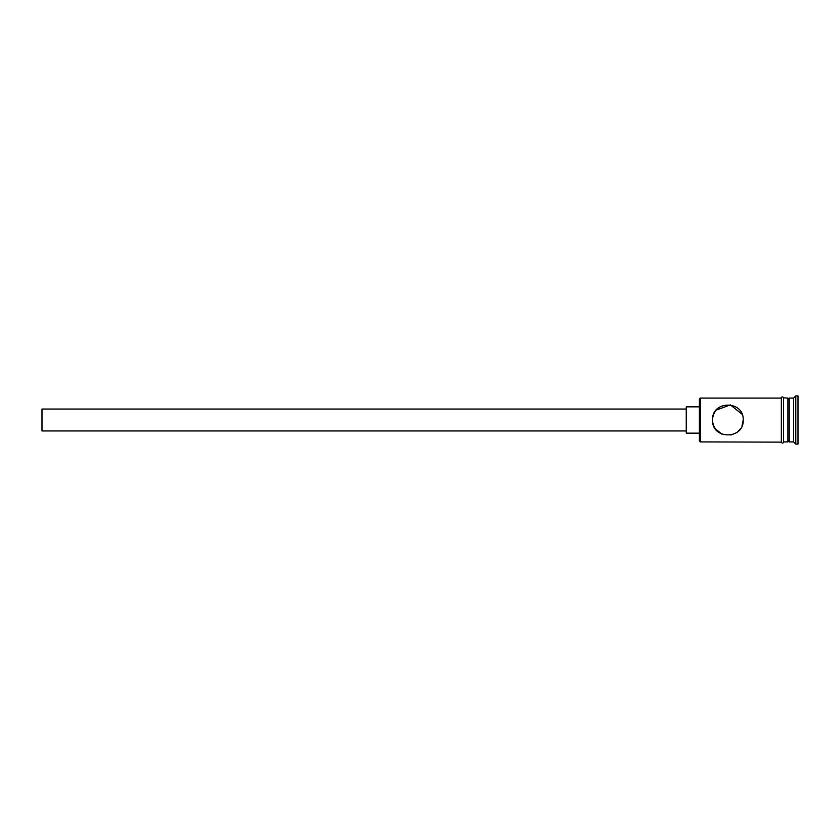 <?xml version="1.0" encoding="UTF-8"?>
<svg xmlns="http://www.w3.org/2000/svg" width="840" height="840" viewBox="0 0 840 840"><rect width="100%" height="100%" fill="white"/><g stroke="black" fill="none" stroke-linecap="round" stroke-linejoin="round"><path stroke-width="1.26" d="M700.266 441.913L699.395 441.031L699.395 398.969L700.266 398.087L700.266 441.913L781.347 442.134L781.347 420L781.347 441.913M712.667 418.016L712.94 416.535M713.339 415.096L715.092 411.516M715.344 411.149L713.832 413.837M712.761 417.417L712.541 420C711.627 439.814 744.114 439.834 743.222 420C744.114 400.144 711.596 400.218 712.541 420L712.782 422.719M686.249 430.952L42 430.952L42 409.048L686.249 409.048M699.395 433.146L686.249 433.146L686.249 406.854L699.395 406.854M712.793 417.249L713.916 413.647M716.131 410.141L730.38 404.87L742.087 414.236M787.92 399.399L789.232 398.087L789.232 441.913L793.622 441.913L795.806 444.108L798 444.108L798 395.892L795.806 395.892L795.806 444.108M789.232 398.087L793.622 398.087L793.622 441.913M743.222 420L741.972 426.058M740.534 428.673L738.591 430.983M736.407 432.747L730.937 435.036M721.875 434.112L715.355 428.862M713.401 425.05L712.782 422.699M783.542 398.087L783.542 420L783.542 397.866L787.92 398.087L787.92 441.913L783.542 441.913M783.542 420L783.542 442.134C784.182 441.735 782.628 444.507 781.347 442.134M700.266 398.087L781.347 398.087L781.347 420L781.347 397.866C780.707 398.276 782.26 395.493 783.542 397.866M713.37 424.977L715.281 428.757M715.071 428.453L714.021 426.584M787.92 440.601L789.232 441.913M793.622 398.087L795.806 395.892"/></g></svg>
